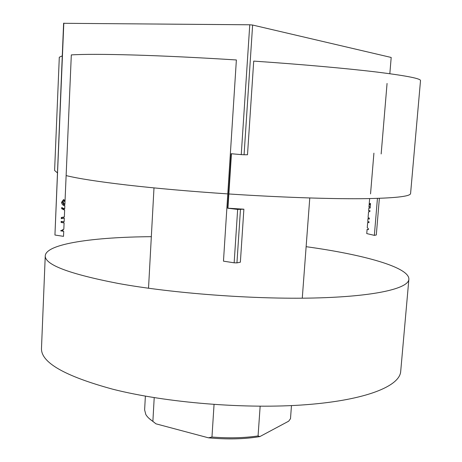 <?xml version="1.0" encoding="UTF-8"?>
<svg xmlns="http://www.w3.org/2000/svg" width="462" height="462" viewBox="0 0 462 462"><rect width="100%" height="100%" fill="white"/><g stroke="black" fill="none" stroke-linecap="round" stroke-linejoin="round"><path stroke-width="0.69" d="M234.153 262.814L237.653 209.436L243.884 209.188L240.367 262.197L236.942 262.884L234.153 262.814L223.469 261.157L236.377 59.962C198.152 57.554 163.958 55.902 133.795 55.007C104.348 54.175 83.524 54.141 71.315 54.903L64.882 204.539L63.213 202.668L64.801 200.393L63.56 199.561L61.533 202.362C61.937 204.418 63.04 205.526 64.83 205.677L63.993 205.036L64.027 204.117M240.454 209.546L236.942 262.884M379.371 198.342L376.299 234.979L374.353 235.366L377.442 198.406M374.353 235.366L366.753 233.581L367.099 229.389L368.381 229.55M367.099 229.389L368.376 229.672L368.451 228.765L367.244 227.616L367.677 222.407L368.959 222.563M367.677 222.407L368.953 222.672L369.028 221.772L367.752 221.506L368.006 218.428L369.265 218.936M368.006 218.428L369.248 219.144L369.329 218.162L368.087 217.446L368.555 211.804L369.871 211.59L369.952 210.603L368.636 210.816L368.861 208.108L369.981 208.091M370.484 203.465L369.479 203.782L370.42 204.966M370.27 206.791L369.23 207.143M368.861 208.108L370.166 208.05L370.299 206.404L368.936 207.167L369.646 198.602M369.952 210.603L368.636 210.816M387.064 83.449L381.162 153.95M370.541 193.89L373.914 153.159M370.443 203.413L369.415 203.788L370.362 205.659L370.443 203.413M237.653 209.436L227.674 208.218L231.173 153.725L241.251 154.614L249.763 24.786L252.622 25.04L391.193 57.461L389.83 73.718M63.814 23.1L54.938 235.025L63.606 23.302L249.763 24.786M63.727 231.312L60.741 230.856L63.727 231.312L63.513 236.353L54.938 235.025M60.741 230.856L63.82 229.175L64.091 222.903L61.099 222.47L61.146 221.385L64.137 221.818L64.299 218.11L61.261 218.67L61.307 217.492L64.345 216.926L64.64 210.123L61.683 208.72L61.735 207.536L64.692 208.94L64.83 205.677M64.16 201.034L64.206 199.994M63.421 218.272L63.473 217.169L64.345 216.926M64.64 210.123L63.808 209.286L63.843 208.535M61.544 230.769L62.924 229.885L62.878 230.971M62.924 229.885L63.82 229.175M64.091 222.903L61.099 222.47M63.277 221.691L63.236 222.586M252.622 25.04L244.069 154.764L241.251 154.614M228.857 193.971C279.06 197.268 328.211 198.96 361.151 198.712C393.907 198.279 410.389 196.541 410.585 193.497L420.512 80.59C420.79 78.563 406.185 75.71 376.692 72.037C346.91 68.451 301.871 64.397 253.713 61.105L247.499 154.747L244.069 154.764M231.445 153.748L227.945 208.195L243.884 209.188M63.993 205.036L62.335 202.304L61.533 202.362M62.335 202.304L63.935 199.815M63.808 209.286L62.491 208.662L62.52 207.912M62.491 208.662L61.683 208.72M62.07 218.52L62.116 217.417L61.307 217.492M62.116 217.417L63.473 217.169M61.556 230.526L60.753 230.613M61.902 222.389L61.943 221.5M151.334 236.677C94.104 237.104 46.131 243.676 45.253 255.775C44.71 264.68 69.023 273.902 118.203 283.449C172.713 293.387 253.742 299.463 314.293 298.002C375.017 296.552 408.414 288.507 408.87 279.291C409.557 267.186 362.866 254.493 306.202 246.696L306.133 246.685M45.253 255.775L41.488 348.244C40.754 362.387 64.541 376.051 112.861 389.235C166.424 402.841 246.2 409.32 306.139 404.695C366.239 400.086 399.746 386.088 400.693 371.471L408.87 279.291M227.783 193.896C190.234 191.378 156.693 188.427 127.165 185.048C98.337 181.682 77.991 178.528 66.124 175.589M57.352 172.828L54.603 170.478L59.298 57.236L62.243 55.873M154.21 397.638L152.876 421.35L155.948 423.821L149.139 418.48M260.152 406.231L258.067 435.937L259.858 436.584C244.565 439.166 227.437 439.581 208.466 437.82L155.948 423.821M208.466 437.82L211.966 437.035C228.777 438.357 244.144 437.988 258.067 435.937M214.05 404.493L211.966 437.035M291.47 405.59L290.494 418.699L288.686 421.177L259.858 436.584M145.374 396.136L144.623 409.886L145.801 414.466C147.107 416.788 149.469 419.08 152.876 421.35M148.521 288.242L153.99 187.895M302.275 298.186L309.777 197.967"/></g></svg>
